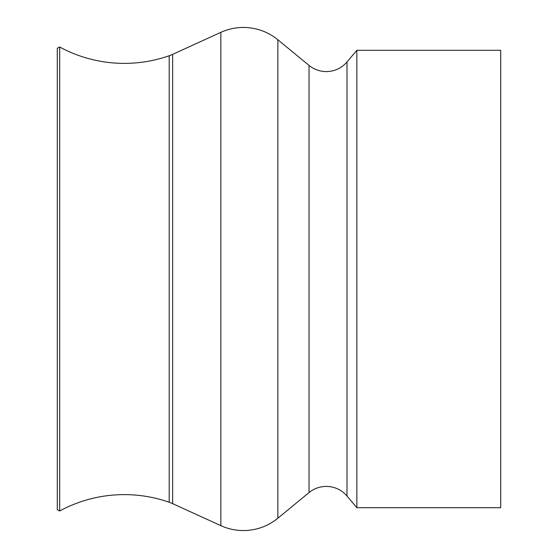 <?xml version="1.0" encoding="UTF-8"?>
<svg xmlns="http://www.w3.org/2000/svg" width="558" height="558" viewBox="0 0 558 558"><rect width="100%" height="100%" fill="white"/><g stroke="black" fill="none" stroke-linecap="round" stroke-linejoin="round"><path stroke-width="0.84" d="M500.714 507.696L500.714 50.304L356.855 50.304L356.855 507.696L500.714 507.696M309.034 65.405L309.034 492.595L277.856 518.215A54.286 54.286 180 0 1 220.842 525.65L220.842 32.35A54.286 54.286 0 0 1 277.856 39.785L309.034 65.405A27.147 27.147 0 0 0 346.992 61.966L356.855 50.304M309.034 492.595A27.147 27.147 0 0 1 346.992 496.034L356.855 507.696M220.842 525.65L172.645 503.644A40.72 40.72 180 0 0 169.2 502.263L169.2 55.737A40.72 40.72 0 0 0 172.645 54.356L220.842 32.35M169.2 502.263A135.727 135.727 0 0 0 59.692 510.982L59.692 47.018A135.727 135.727 0 0 0 169.2 55.737M59.692 47.018L57.286 48.267L57.286 509.733L59.692 510.982M277.856 518.215L277.856 39.785M346.992 61.966L346.992 496.034M172.645 503.644L172.645 54.356"/></g></svg>
